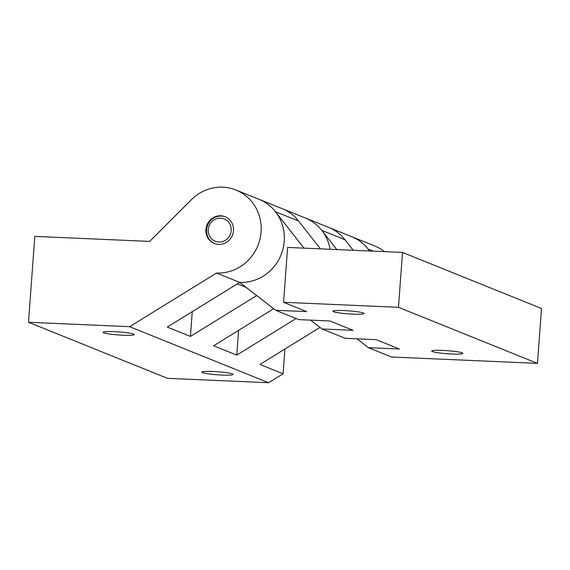 <?xml version="1.0" encoding="UTF-8"?>
<svg xmlns="http://www.w3.org/2000/svg" width="570" height="570" viewBox="0 0 570 570"><rect width="100%" height="100%" fill="white"/><g stroke="black" fill="none" stroke-linecap="round" stroke-linejoin="round"><path stroke-width="0.85" d="M202.549 372.63A15.625 1.525 4.2 0 1 201.908 372.139A15.625 1.525 4.2 0 1 217.597 371.761A15.625 1.525 4.2 0 1 233.073 374.426A15.625 1.525 4.2 0 1 219.671 374.953A15.625 1.525 4.2 0 1 202.549 372.63M103.754 332.78A15.625 1.525 4.2 0 1 103.113 332.289A15.625 1.525 4.2 0 1 118.802 331.911A15.625 1.525 4.2 0 1 134.271 334.576A15.625 1.525 4.2 0 1 120.876 335.103A15.625 1.525 4.2 0 1 103.754 332.78M296.108 318.509L236.771 355.117L213.608 345.769L273.678 308.705M236.771 355.117L238.588 330.358M330.066 249.275A43.263 41.19 -68 0 0 305.385 218.011A43.263 41.19 112 0 1 321.765 230.373L336.813 249.575M284.922 349.047L283.105 373.806L259.934 364.458L320.012 327.394M369.531 250.999A43.263 41.19 -68 0 0 351.719 236.7A43.263 41.19 112 0 1 368.099 249.054L369.624 251.007M256.7 295.545L190.437 336.428L167.274 327.08L239.721 282.385A43.263 41.19 -68 0 0 283.183 248.164A43.263 41.19 -68 0 0 259.058 199.322A43.263 41.19 112 0 1 275.431 211.684L304.002 248.142M190.437 336.428L192.254 311.669M283.105 373.806L268.613 382.741L167.495 378.33L28.5 322.264L34.806 236.386L149.71 241.402L191.406 199.692A43.263 41.19 112 0 1 235.887 189.981A43.263 41.19 112 0 1 260.02 238.823A43.263 41.19 112 0 1 216.55 273.037L129.618 326.681L28.5 322.264M275.709 310.28L298.88 319.62L329.902 320.981L353.065 330.322L322.043 328.968L345.206 338.309L376.236 339.67L399.399 349.011L368.377 347.657L391.54 356.998L537.474 363.375L541.5 308.505L402.505 252.439L287.601 247.423L283.568 302.292L306.731 311.633L275.709 310.28L239.721 282.385L216.55 273.037M233.493 230.7A14.421 13.73 112 0 1 214.313 243.476A14.421 13.73 112 0 1 206.974 224.965A14.421 13.73 112 0 1 225.1 216.728A14.421 13.73 112 0 1 233.493 230.7M268.613 382.741L129.618 326.681M353.222 250.287L344.928 239.714A43.263 41.19 -68 0 0 328.555 227.359L235.887 189.981M368.377 347.657L356.984 338.829M320.411 248.855L298.602 221.025A43.263 41.19 -68 0 0 282.221 208.67M322.043 328.968L310.65 320.141M402.505 252.439L398.473 307.308L283.568 302.292M432.338 351.555A15.625 1.525 4.2 0 1 431.697 351.063A15.625 1.525 4.2 0 1 447.393 350.685A15.625 1.525 4.2 0 1 462.861 353.35A15.625 1.525 4.2 0 1 449.459 353.877A15.625 1.525 4.2 0 1 432.338 351.555M333.543 311.704A15.625 1.525 4.2 0 1 332.901 311.213A15.625 1.525 4.2 0 1 348.591 310.835A15.625 1.525 4.2 0 1 364.059 313.5A15.625 1.525 4.2 0 1 350.664 314.027A15.625 1.525 4.2 0 1 333.543 311.704M537.474 363.375L398.473 307.308M384.551 251.655A43.263 41.19 -68 0 0 374.889 246.048L328.555 227.359M225.435 216.871A14.421 13.73 -68 0 0 207.651 225.236A14.421 13.73 -68 0 0 214.655 243.604M231.199 230.601A12.02 11.443 112 0 1 213.201 240.177A12.02 11.443 112 0 1 214.719 219.521A12.02 11.443 112 0 1 231.199 230.601M344.928 239.714L321.765 230.373M298.602 221.025L275.431 211.684M373.329 251.171L368.099 249.054M246.276 287.465L237.334 283.86"/></g></svg>
